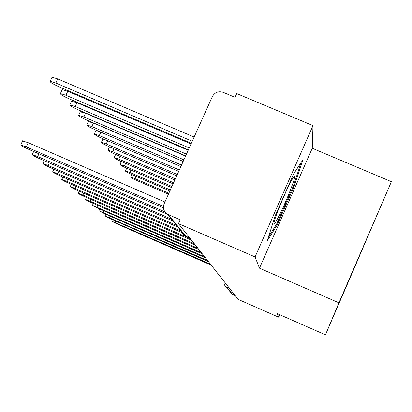<?xml version="1.0" encoding="UTF-8"?>
<svg xmlns="http://www.w3.org/2000/svg" width="412" height="412" viewBox="0 0 412 412"><rect width="100%" height="100%" fill="white"/><g stroke="black" fill="none" stroke-linecap="round" stroke-linejoin="round"><path stroke-width="0.62" d="M312.991 125.624L255.069 256.944L178.463 223.603L238.254 299.421L278.697 317.219L277.297 313.64L325.449 334.812L391.4 181.692L312.27 148.263L312.991 125.624L236.72 93.565L235.041 97.32L223.258 92.365C218.453 90.882 214.796 92.314 212.298 96.671L164.161 203.693C162.616 208.003 163.693 211.485 167.39 214.137L168.348 214.631L185.879 236.277M255.069 256.944L259.467 268.171L338.927 302.82L325.449 334.812M178.463 223.603L180.178 219.776L168.348 214.631M278.697 317.219L279.784 314.737M235.334 295.713L232.368 294.369L230.493 292.057M350.447 276.318L350.833 276.169L334.621 313.481M350.833 276.169L377.619 213.627L352.121 272.373L334.647 313.537M391.4 181.692L338.927 302.82M312.27 148.263L259.467 268.171M275.309 215.517L267.192 240.953L277.019 225.266L294.41 185.776L303.016 159.655L293.777 173.637L275.309 215.517M352.79 270.828L353.094 270.957M349.438 279.439L349.046 279.573M293.576 185.421L294.41 185.776M276.122 224.88L277.019 225.266M210.429 264.138L110.823 220.78L116.658 223.752L211.238 265.158M168.853 193.259L134.894 178.561L130.609 177.124C130.728 177.582 132.633 178.638 136.331 180.296L168.436 194.191M207.586 260.533L105.06 215.934L111.096 219.019L208.441 261.62M204.568 256.707L98.947 210.79L105.189 213.998L205.48 257.861M289.904 191.364C294.523 179.472 295.857 174.518 293.905 176.501C290.218 182.145 285.166 192.873 278.739 208.683C275.973 215.744 274.392 220.451 273.99 222.799C272.847 229.077 283.101 208.719 289.904 191.364M301.074 162.601L293.416 185.905L276.55 224.2L268.408 237.152M170.336 189.963L129.842 172.463L125.454 170.995C125.562 171.48 127.535 172.577 131.366 174.297L169.888 190.957M171.907 186.466L124.481 165.984L119.985 164.496C120.083 165.001 122.122 166.149 126.098 167.936L171.433 187.522M201.355 252.633L92.453 205.32L98.916 208.657L202.323 253.859M197.93 248.287L90.182 201.226L85.531 199.496C85.67 199.877 87.905 201.035 92.236 202.977L198.965 249.6M194.273 243.647L82.915 195.046L78.141 193.274C78.265 193.671 80.587 194.886 85.109 196.91L195.376 245.047M173.581 182.743L118.785 159.099L114.175 157.59C114.258 158.12 116.364 159.315 120.5 161.174L173.076 183.865M175.368 178.772L112.713 151.765L107.99 150.231C108.047 150.787 110.231 152.038 114.541 153.975L174.832 179.972M109.391 147.151L109.947 147.058M177.278 174.523L106.229 143.937L101.388 142.372C101.424 142.964 103.69 144.272 108.186 146.296L176.702 175.806M102.83 139.21L104.154 139.277M190.354 238.677L75.133 188.423L70.241 186.621C70.344 187.038 72.754 188.305 77.482 190.426L191.534 240.181M179.328 169.971L99.297 135.558L94.327 133.972C94.333 134.595 96.686 135.965 101.388 138.087L178.71 171.346M95.816 130.712L98.782 131.299M181.198 231.189L66.79 181.326L61.769 179.483C61.841 179.915 64.354 181.249 69.309 183.474L182.109 232.641M181.527 165.083L91.861 126.577L86.762 124.96C86.726 125.619 89.177 127.066 94.106 129.291L180.863 166.561M88.297 121.607L93.483 123.034L183.139 161.499M176.48 225.364L57.814 173.689L52.664 171.809C52.7 172.262 55.321 173.658 60.528 176.001L177.907 227.125M183.896 159.815L83.868 116.92L78.63 115.278C78.553 115.978 81.102 117.497 86.283 119.84L183.18 161.411M80.216 111.822L85.552 113.249L185.57 156.097M171.392 219.081L48.137 165.459L42.848 163.533C42.838 164.012 45.578 165.48 51.067 167.952L172.932 220.987M186.456 154.124L75.247 106.507L69.87 104.839C69.741 105.58 72.399 107.187 77.858 109.664L185.678 155.849M71.513 101.28L77.003 102.696L188.196 150.256M164.939 211.871L37.667 156.555L32.244 154.588C32.177 155.087 35.041 156.637 40.845 159.253L167.555 214.343M189.226 147.96L65.93 95.254L60.41 93.555C60.209 94.343 62.99 96.047 68.752 98.664L188.387 149.829M62.104 89.888L62.233 89.605L67.759 91.289L191.039 143.932M22.567 140.94L28.237 142.722L164.924 201.998M163.451 206.438L26.311 146.893L20.744 144.885C20.6 145.4 23.608 147.048 29.762 149.824L163.461 207.895M192.244 141.254L55.826 83.044L50.161 81.319C49.867 82.153 52.777 83.966 58.89 86.752L191.328 143.294M51.907 77.538L52.061 77.204L57.731 78.919L194.134 137.052M227.28 285.506L226.868 287.185L232.878 294.637M229.525 288.354L225.951 286.654L224.545 284.996L224.046 283.322L224.185 281.576L224.046 283.312L224.761 285.372L232.368 294.369M189.808 237.987L184.921 235.788L189.824 238.007M181.594 231.055L183.016 234.114L184.921 235.788L167.39 214.137M115.051 222.382L115.669 221.023M135.934 176.274L134.894 178.561M109.391 217.567L110.045 216.12M103.381 212.458L104.082 210.918M130.944 170.032L129.842 172.463M125.655 163.399L124.481 165.984M96.99 207.02L97.737 205.377M90.182 201.226L90.98 199.475M82.915 195.046L83.77 193.166M120.036 156.344L118.785 159.099M114.052 148.825L112.713 151.765M107.666 140.791L106.229 143.937M75.133 188.423L76.055 186.409M100.837 132.185L99.297 135.558M66.79 181.326L67.779 179.158M93.483 123.034L91.861 126.577M57.814 173.689L58.885 171.356M85.552 113.249L83.868 116.92M48.137 165.459L49.301 162.931M77.003 102.696L75.247 106.507M37.667 156.555L38.934 153.81M67.759 91.289L65.93 95.254M26.311 146.893L28.237 142.722M57.731 78.919L55.826 83.044M110.823 220.78L111.534 219.21M131.804 174.487L130.609 177.124M105.06 215.934L105.817 214.271M98.947 210.79L99.75 209.023M126.721 168.204L125.454 170.995M121.334 161.535L119.985 164.496M92.453 205.32L93.308 203.44M85.531 199.496L86.443 197.492M78.141 193.274L79.119 191.137M115.581 154.5L114.175 157.59M109.443 147.038L107.99 150.231M102.892 139.081L101.388 142.372M70.241 186.621L71.286 184.334M95.888 130.563L94.327 133.972M61.769 179.483L62.892 177.031M88.379 121.432L86.762 124.96M52.664 171.809L53.874 169.172M80.309 111.621L78.63 115.278M42.848 163.533L44.156 160.695M71.621 101.043L69.87 104.839M32.244 154.588L33.66 151.518M62.233 89.605L60.41 93.555M20.744 144.885L22.665 140.734M52.061 77.204L50.161 81.319"/></g></svg>
